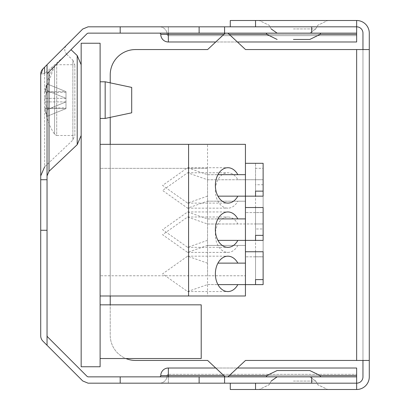 <?xml version="1.0" encoding="UTF-8"?>
<svg xmlns="http://www.w3.org/2000/svg" width="410" height="410" viewBox="0 0 410 410"><rect width="100%" height="100%" fill="white"/><g stroke="black" fill="none" stroke-linecap="round" stroke-linejoin="round"><path stroke-width="0.31" stroke-dasharray="2.05 1.54" d="M100.112 366.755L100.112 43.245L81.159 43.245L81.159 366.755L100.112 366.755M100.112 358.54L100.112 304.83L100.112 358.54L201.207 358.54L201.207 304.83L100.112 304.83M100.112 295.984L100.112 144.34L100.112 295.984L207.527 295.984L207.527 144.34L100.112 144.34M100.112 81.79L100.112 118.439L100.112 81.79M207.527 168.351L100.112 168.351L100.112 275.766L100.112 168.351L207.527 168.351L207.527 275.766L245.436 275.766L100.112 275.766L207.527 275.766M207.527 295.984L245.436 295.984L245.436 144.34L207.527 144.34M105.17 118.439L105.17 81.79M188.574 168.351L188.574 275.766M81.159 135.495L81.159 64.729L81.159 135.495M245.436 163.298L245.436 196.154L245.436 163.298L263.128 163.298L263.128 191.137L263.128 168.315L255.548 168.315L255.548 163.298L255.548 191.137L255.548 168.315M207.527 263.179L187.595 256.178L162.575 273.87L187.595 291.561L207.527 284.566L245.436 284.612L245.436 251.755L245.436 284.612L263.128 284.612L263.128 256.773L255.548 256.773L255.548 251.755L263.128 251.755L263.128 279.594L263.128 256.773M217.951 240.383L245.436 240.383L245.436 207.527L245.436 240.383L263.128 240.383L263.128 212.544L255.548 212.544L255.548 207.527L263.128 207.527L263.128 235.366L263.128 212.544M131.707 112.811L131.707 87.412M237.831 245.436A17.692 12.51 90 0 1 227.888 252.391A17.692 12.51 90 0 1 215.378 234.699A17.692 12.51 90 0 1 227.888 217.003A17.692 12.51 90 0 1 237.831 223.957L245.436 223.957L245.436 245.436L207.527 245.436L245.436 245.436L245.436 275.766L245.436 168.351L245.436 201.207L237.831 201.207A17.692 12.51 90 0 1 227.888 208.157A17.692 12.51 90 0 1 215.378 190.465A17.692 12.51 90 0 1 227.888 172.774A17.692 12.51 90 0 1 237.831 179.724L245.436 179.724L245.436 212.58L245.436 179.724L255.548 179.724L255.548 184.741L263.128 184.741L263.128 212.58L263.128 184.741M237.831 179.724L207.527 179.775L187.595 172.774L162.575 190.465L187.595 208.157L207.527 201.161L245.436 201.207L245.436 256.814L245.436 223.957L255.548 223.957L255.548 228.975L263.128 228.975L263.128 256.814L263.128 228.975M245.436 263.128L217.951 263.128M207.527 284.566L217.951 284.612M207.527 240.332L187.595 247.332L162.575 229.641L187.595 211.949L207.527 218.95L217.951 218.899M207.527 218.95L245.436 218.899M263.128 168.315L263.128 196.154L217.951 196.154M207.527 196.103L187.595 203.104L162.575 185.412L187.595 167.721L207.527 174.721L217.951 174.67M207.527 174.721L245.436 174.67M245.436 251.755L255.548 251.755L255.548 279.594L255.548 256.773M245.436 207.527L255.548 207.527L255.548 235.366L255.548 212.544M207.527 245.39L187.595 252.391L162.575 234.699L187.595 217.003L207.527 224.003L237.831 223.957M207.527 179.775L263.128 179.724L263.128 207.568L255.548 207.568L255.548 212.58L263.128 212.58L245.436 212.58L255.548 212.58L255.548 184.741M207.527 201.161L237.831 201.207M207.527 224.003L263.128 223.957L263.128 251.796L255.548 251.796L255.548 256.814L263.128 256.814L245.436 256.814L255.548 256.814L255.548 228.975M255.548 251.796L255.548 223.957L263.128 223.957L263.128 251.796M255.548 207.568L255.548 179.724L263.128 179.724L263.128 207.568M49.015 71.688L71.012 49.692L47.406 73.293L47.037 74.189L47.406 73.293L49.015 71.688L49.015 171.344M87.197 33.507L47.406 73.293L47.037 74.189L47.037 175.936L47.037 64.729L82.728 29.038L88.088 26.819L120.191 26.819L120.191 33.138L88.088 33.138L87.197 33.507M255.548 383.181L356.644 383.181L356.644 389.5L255.548 389.5L255.548 383.181L230.276 383.181L356.644 383.181L356.644 375.601L356.644 376.862L88.088 376.862L87.197 376.493L47.406 336.707L47.037 335.81L47.037 74.189M47.037 179.724L40.718 179.724L47.037 179.724L40.718 179.724L40.718 230.276L47.037 230.276L40.718 230.276L40.718 335.81A7.58 7.58 0 0 0 42.942 341.171L47.037 345.271L47.037 335.81M47.037 64.729L42.942 68.829A7.58 7.58 0 0 0 40.718 74.189L40.718 179.724M44.546 67.219L66.543 45.223L42.942 68.829L40.718 74.133M255.548 26.819L168.351 26.819L255.548 26.819L255.548 20.5L230.276 20.5L230.276 26.819L356.644 26.819L224.583 26.819L224.583 33.138L120.191 33.138M159.505 26.819A7.58 7.58 0 0 1 167.09 34.399A1.266 1.266 0 0 0 168.351 35.665A1.266 1.266 0 0 1 167.09 34.399A7.58 7.58 0 0 0 159.505 26.819A7.58 7.58 0 0 1 167.09 34.399L168.351 34.399L168.351 26.819L159.505 26.819L168.351 26.819L168.351 34.399L356.644 34.399L356.644 26.819L230.276 26.819M120.191 26.819L224.583 26.819M255.548 20.5L356.644 20.5L356.644 34.399L356.644 33.138L224.583 33.138M168.351 33.138L159.505 33.138L168.351 33.138L168.351 34.399L167.09 34.399A1.266 1.266 0 0 0 168.351 35.665L356.644 35.665L356.644 34.399L356.644 35.665L168.351 35.665L168.351 34.399L356.644 34.399L168.351 34.399L168.351 35.665M225.218 33.138L227.924 33.138L225.218 33.138L227.924 33.138L225.218 33.138L207.619 49.564L225.218 33.138L207.619 49.564L135.495 49.564A25.276 25.276 0 0 0 110.223 74.84L110.223 335.16A25.276 25.276 0 0 0 125.896 358.54M293.457 33.138L320.743 33.138L293.457 33.138M40.718 230.276L47.037 230.276M40.718 175.936L40.718 74.189L41.461 74.072L42.942 68.829L42.22 69.659M54.581 65.887L54.581 134.337L54.581 65.887A63.186 63.186 0 0 0 44.987 92.368L45.11 91.625A63.007 44.552 0 0 1 47.329 84.004A61.485 37.653 39.2 0 0 47.329 90.707A63.007 44.552 180 0 0 45.11 98.328A63.007 44.552 180 0 1 47.329 90.707A61.485 37.653 39.2 0 1 47.329 84.004A63.007 44.552 0 0 0 45.11 91.625L54.581 65.887L56.708 64.729L56.708 135.495L74.84 135.495L74.84 64.729L74.84 135.495L72.862 140.087L44.669 166.757L44.669 73.518L66.671 54.279L44.669 73.518L41.461 74.072L42.917 68.849M41.43 70.986L42.097 69.833M40.79 73.144L40.718 74.189L44.669 73.518L44.521 67.25M168.351 41.984L168.351 34.399L160.771 34.399A7.58 7.58 0 0 0 168.351 41.984L356.644 41.984L356.644 34.399M356.644 20.5A12.638 12.638 0 0 1 369.282 33.138L369.282 49.564L362.963 49.564L362.963 33.138A6.319 6.319 0 0 0 356.644 26.819L356.644 33.138M311.697 26.819L311.697 33.138M110.223 74.84A25.276 25.276 0 0 1 135.495 49.564A25.276 25.276 0 0 0 110.223 74.84L110.223 335.16A25.276 25.276 0 0 0 135.495 360.436A25.276 25.276 0 0 1 110.223 335.16A25.276 25.276 0 0 0 135.495 360.436L207.619 360.436L225.218 376.862L207.619 360.436L225.218 376.862L227.924 376.862L225.218 376.862L227.924 376.862L245.528 360.436L356.644 360.436L245.528 360.436L227.924 376.862L225.218 376.862M227.924 33.138L245.528 49.564L356.644 49.564L245.528 49.564L227.924 33.138L245.528 49.564L362.963 49.564L362.963 360.436L356.644 360.436L369.282 360.436L362.963 360.436L362.963 49.564L356.644 49.564L362.963 49.564M110.223 82.861L110.223 117.368L110.223 82.861M110.223 144.34L110.223 295.984L110.223 144.34M135.495 49.564L207.619 49.564M227.924 376.862L245.528 360.436L369.282 360.436L369.282 376.862A12.638 12.638 0 0 1 356.644 389.5L356.644 383.181L88.088 383.181L82.728 380.962L47.037 345.271M135.495 360.436L207.619 360.436M293.457 39.457L309.796 39.457L293.457 39.457M293.457 20.5L327.667 20.5L293.457 20.5M237.405 41.984L215.742 41.984M168.351 376.862L159.505 376.862L168.351 376.862L168.351 375.601L160.771 375.601A1.266 1.266 0 0 1 159.505 376.862A1.266 1.266 0 0 0 160.771 375.601A7.58 7.58 0 0 1 168.351 368.016A7.58 7.58 0 0 0 160.771 375.601M293.457 376.862L320.743 376.862L293.457 376.862M369.282 49.564L369.282 360.436M159.505 383.181A7.58 7.58 0 0 0 167.09 375.601A1.266 1.266 0 0 1 168.351 374.335L356.644 374.335L168.351 374.335A1.266 1.266 0 0 0 167.09 375.601A7.58 7.58 0 0 1 159.505 383.181A7.58 7.58 0 0 0 167.09 375.601L168.351 375.601L168.351 368.016L356.644 368.016L356.644 375.601L168.351 375.601L168.351 383.181L230.276 383.181L159.505 383.181L168.351 383.181L168.351 375.601L356.644 375.601L356.644 374.335L356.644 389.5M356.644 376.862L356.644 383.181A6.319 6.319 0 0 0 362.963 376.862L362.963 360.436M311.697 376.862L311.697 383.181M320.743 376.862L319.703 375.334L309.796 370.543L277.119 370.543L309.796 370.543L277.119 370.543L267.217 375.334L266.177 376.862M255.548 389.5L230.276 389.5L230.276 383.181L356.644 383.181L230.276 383.181M65.995 107.861L65.995 108.604L65.995 107.861L44.987 107.861L45.11 108.599A63.007 44.552 180 0 0 47.329 116.225A61.485 37.653 140.8 0 1 47.329 109.521A61.485 37.653 140.8 0 0 47.329 116.225A63.007 44.552 180 0 1 45.11 108.599L44.987 107.861A63.186 63.186 0 0 0 54.581 134.337L56.708 135.495L56.708 64.729L74.84 64.729L72.862 60.142L72.862 140.087L72.862 60.142L66.671 54.279M293.457 389.5L327.667 389.5L293.457 389.5M215.742 368.016L237.405 368.016M47.329 109.521A63.007 44.552 0 0 1 45.11 101.895L45.11 98.328L45.11 101.895A63.007 44.552 0 0 0 47.329 109.521L65.995 101.9L65.995 91.625L47.329 84.004L65.995 91.625L65.995 98.328L47.329 90.707L65.995 98.328L65.995 108.604L65.995 101.9L47.329 109.521M65.995 108.604L47.329 116.225L65.995 108.599L45.11 108.599L65.995 108.599M65.995 98.328L45.11 98.328L65.995 98.328M65.995 91.625L65.995 92.368L65.995 91.625L45.11 91.625L65.995 91.625M77.203 55.55L77.203 144.679M199.127 26.819L199.127 33.138M319.908 34.399L267.012 34.399M229.282 34.399L223.865 34.399M356.644 49.564L356.644 360.436M120.191 376.862L120.191 383.181M44.669 73.518L44.669 166.757M199.127 376.862L199.127 383.181M293.457 28.925L315.756 28.925L293.457 28.925M224.583 376.862L224.583 383.181M223.865 375.601L229.282 375.601M267.012 375.601L319.908 375.601M356.644 375.601L167.09 375.601A1.266 1.266 0 0 1 168.351 374.335L168.351 375.601L168.351 374.335M293.457 381.074L315.756 381.074L293.457 381.074M65.995 101.895L45.11 101.895L65.995 101.895M187.595 291.561L227.888 291.561M187.595 256.178L227.888 256.178M187.595 247.332L227.888 247.332M187.595 211.949L227.888 211.949M187.595 203.104L227.888 203.104M187.595 167.721L227.888 167.721M187.595 252.391L227.888 252.391M187.595 217.003L227.888 217.003M187.595 208.157L227.888 208.157M187.595 172.774L227.888 172.774M66.64 54.294L64.975 51.639L64.693 49.185L65.334 46.894L66.512 45.254M320.743 33.138L319.703 34.665L309.796 39.457M266.177 33.138L267.217 34.665L277.119 39.457M40.836 72.867L40.718 74.077M315.756 28.925L317.735 25.328L327.667 20.5L317.735 25.328L315.756 28.925L309.796 33.138L315.756 28.925M271.164 28.925L269.185 25.328L259.248 20.5L269.185 25.328L271.164 28.925L277.119 33.138M315.756 381.074L317.683 384.611L327.667 389.5L317.781 384.734L315.756 381.074L309.796 376.862L315.756 381.074M271.164 381.074L269.232 384.611L259.248 389.5L269.139 384.734L271.164 381.074L277.119 376.862M65.995 92.368L44.987 92.368"/><path stroke-width="0.61" d="M100.112 43.245L100.112 366.755L81.159 366.755L81.159 43.245L100.112 43.245M100.112 358.54L201.207 358.54L201.207 304.83L100.112 304.83M100.112 144.34L245.436 144.34L245.436 174.67L237.831 174.67A17.692 12.51 90 0 0 227.888 167.721A17.692 12.51 90 0 0 215.378 185.412A17.692 12.51 90 0 0 227.888 203.104A17.692 12.51 90 0 0 237.831 196.154L245.436 196.154L245.436 218.899L237.831 218.899A17.692 12.51 90 0 0 227.888 211.949A17.692 12.51 90 0 0 215.378 229.641A17.692 12.51 90 0 0 227.888 247.332A17.692 12.51 90 0 0 237.831 240.383L245.436 240.383L245.436 263.128L237.831 263.128A17.692 12.51 90 0 0 227.888 256.178A17.692 12.51 90 0 0 215.378 273.87A17.692 12.51 90 0 0 227.888 291.561A17.692 12.51 90 0 0 237.831 284.612L245.436 284.612L245.436 295.984L100.112 295.984M188.574 144.34L188.574 295.984M100.112 81.79L105.17 81.79L105.17 118.439L100.112 118.439M245.436 207.527L263.128 207.527L263.128 240.383L245.436 240.383L245.436 218.899M245.436 251.755L263.128 251.755L263.128 284.612L245.436 284.612L245.436 263.128M245.436 163.298L263.128 163.298L263.128 191.137L255.548 191.137L255.548 196.154L245.436 196.154L245.436 174.67M105.17 81.79L131.707 87.412L131.707 112.811L105.17 118.439M81.159 135.495L77.203 144.679L49.015 171.344L49.015 71.688M217.951 263.128L237.831 263.128M217.951 284.612L237.831 284.612M217.951 240.383L237.831 240.383M217.951 218.899L237.831 218.899M217.951 196.154L237.831 196.154M217.951 174.67L237.831 174.67M255.548 191.137L255.548 196.154L263.128 196.154L263.128 191.137M263.128 279.594L255.548 279.594L255.548 284.612L255.548 279.594M263.128 235.366L255.548 235.366L255.548 240.383L255.548 235.366M47.278 73.446L47.037 74.189L47.406 73.293L87.197 33.507L88.088 33.138L356.644 33.138L356.644 41.984L237.405 41.984M230.276 26.819L230.276 20.5L356.644 20.5L356.644 26.819L88.088 26.819L82.728 29.038L47.037 64.729L47.037 179.724L40.718 179.724L40.718 74.189L40.718 175.936L44.669 166.757M237.405 368.016L356.644 368.016L356.644 376.862L88.088 376.862L87.197 376.493L47.406 336.707L47.037 335.81L47.037 179.724M47.037 64.729L42.942 68.829A7.58 7.58 0 0 0 40.718 74.189L41.43 70.986M44.669 73.518L44.546 67.219L42.097 69.833M47.037 230.276L40.718 230.276L40.718 179.724M40.718 230.276L40.718 335.81A7.58 7.58 0 0 0 42.942 341.171L82.728 380.962L88.088 383.181L356.644 383.181A6.319 6.319 0 0 0 362.963 376.862L362.963 360.436M47.037 335.81L47.037 345.271M362.963 49.564L362.963 33.138A6.319 6.319 0 0 0 356.644 26.819L356.644 33.138M311.697 26.819L311.697 33.138M159.505 33.138A1.266 1.266 0 0 1 160.771 34.399A1.266 1.266 0 0 0 159.505 33.138A1.266 1.266 0 0 1 160.771 34.399A7.58 7.58 0 0 0 168.351 41.984A7.58 7.58 0 0 1 160.771 34.399L168.351 34.399L168.351 41.984L215.742 41.984M225.218 33.138L207.619 49.564L135.495 49.564A25.276 25.276 0 0 0 110.223 74.84L110.223 82.861L110.223 74.84M125.896 358.54A25.276 25.276 0 0 0 135.495 360.436L207.619 360.436L225.218 376.862M227.924 376.862L245.528 360.436L369.282 360.436L369.282 376.862A12.638 12.638 0 0 1 356.644 389.5L230.276 389.5L230.276 383.181M356.644 20.5A12.638 12.638 0 0 1 369.282 33.138L369.282 49.564L245.528 49.564L227.924 33.138M110.223 117.368L110.223 144.34L110.223 117.368M110.223 295.984L110.223 304.83L110.223 295.984M207.619 360.436L135.495 360.436M207.619 49.564L135.495 49.564M293.457 39.457L309.796 39.457L293.457 39.457M369.282 49.564L369.282 360.436M356.644 376.862L356.644 389.5M311.697 376.862L311.697 383.181M159.505 376.862A1.266 1.266 0 0 0 160.771 375.601A7.58 7.58 0 0 1 168.351 368.016L215.742 368.016M266.177 376.862L267.217 375.334L277.119 370.543L309.796 370.543L319.703 375.334L320.743 376.862M77.203 144.679L77.203 55.55L81.159 64.729M120.191 26.819L120.191 33.138M199.127 26.819L199.127 33.138M255.548 26.819L255.548 20.5M224.583 26.819L224.583 33.138M356.644 34.399L319.908 34.399M267.012 34.399L229.282 34.399M223.865 34.399L168.351 34.399L168.351 33.138M356.644 49.564L356.644 360.436M120.191 376.862L120.191 383.181M199.127 376.862L199.127 383.181M224.583 376.862L224.583 383.181M168.351 376.862L168.351 375.601L223.865 375.601M229.282 375.601L267.012 375.601M319.908 375.601L356.644 375.601M160.771 375.601L168.351 375.601L168.351 368.016M255.548 389.5L255.548 383.181M77.203 55.55L71.012 49.692M49.015 171.344L47.037 175.936M320.743 33.138L319.785 34.563L309.796 39.457M266.177 33.138L267.135 34.563L277.119 39.457M271.164 28.925L277.119 33.138M271.164 381.074L277.119 376.862"/></g></svg>
